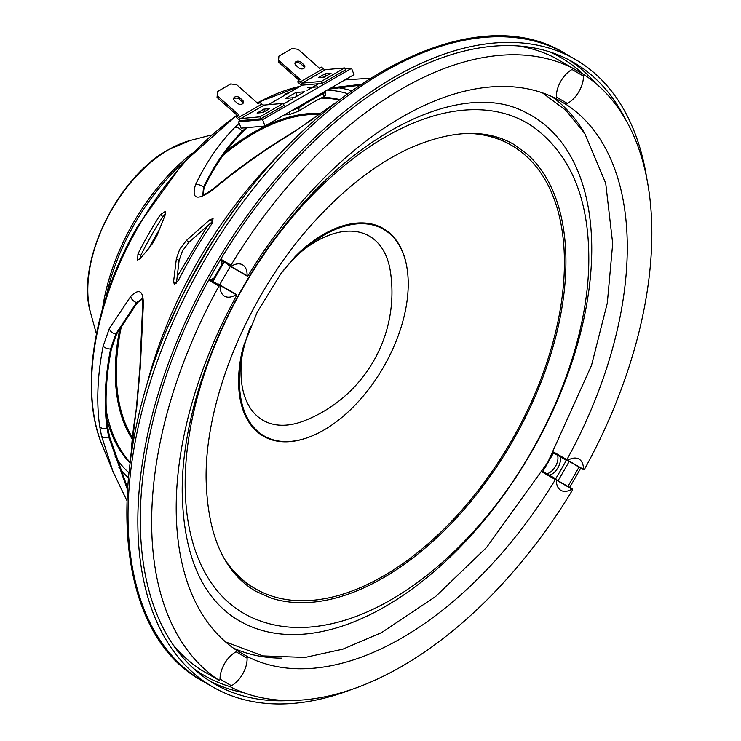<?xml version="1.0" encoding="UTF-8"?>
<svg xmlns="http://www.w3.org/2000/svg" width="741" height="741" viewBox="0 0 741 741"><rect width="100%" height="100%" fill="white"/><g stroke="black" fill="none" stroke-linecap="round" stroke-linejoin="round"><path stroke-width="1.11" d="M129.916 462.097A212.639 122.774 -60 0 1 106.315 410.977M129.823 462.764A212.639 122.774 -60 0 1 106.917 419.573M320.983 98.108A212.639 122.774 -60 0 1 338.989 99.961M322.613 97.275A212.639 122.774 -60 0 1 339.526 99.553M565.92 261.573A258.211 149.08 -60 0 1 463.514 510.104A258.211 149.08 -60 0 1 271.178 598.098L255.858 591.327C223.93 572.617 207.341 534.956 206.1 478.343C205.174 397.824 249.708 291.778 314.814 221.114C344.602 188.473 375.446 164.539 407.355 149.302C450.306 129.897 485.818 128.267 513.874 144.421L527.407 154.295A258.211 149.08 -60 0 1 565.92 261.573M219.697 284.813A316.796 182.907 -60 0 1 230.358 266.352M212.945 281.497A329.81 190.418 -60 0 1 224.106 262.166M212.324 281.145A329.81 190.418 -60 0 1 223.486 261.805M553.481 452.918A329.81 190.418 -60 0 1 542.829 471.378M470.09 133.426A256.043 147.829 -60 0 1 511.392 145.273A256.043 147.829 -60 0 1 564.42 262.481A256.043 147.829 -60 0 1 452.658 520.154A256.043 147.829 -60 0 1 255.358 588.743L254.506 588.261A256.043 147.829 -60 0 1 228.033 564.716M476.926 133.63A256.043 147.829 -60 0 1 510.549 144.782L511.392 145.273M255.358 588.743A256.043 147.829 -60 0 1 224.44 558.89M282.089 272.067A119.338 68.904 -60 0 1 304.783 248.717A119.338 68.904 -60 0 1 320.992 236.898A119.338 68.904 -60 0 1 407.217 269.437A119.338 68.904 -60 0 1 326.688 428.381A119.338 68.904 -60 0 1 310.794 436.44A119.338 68.904 -60 0 1 241.631 358.088A119.338 68.904 -60 0 1 250.504 326.781M310.525 436.542A119.894 69.219 -60 0 1 310.257 436.653A119.894 69.219 -60 0 1 241.798 352.772M300.262 251.523A119.894 69.219 -60 0 1 320.51 236.175A119.894 69.219 -60 0 1 407.133 268.872A119.894 69.219 -60 0 1 407.17 269.15M301.92 251.199A106.324 61.383 -60 0 1 313.628 242.909A106.324 61.383 -60 0 1 390.396 271.549A138.058 138.058 0 0 1 304.218 420.814A106.324 61.383 -60 0 1 241.029 374.52A106.324 61.383 -60 0 1 242.353 354.374M172.764 644.364A353.679 204.201 120 0 0 200.57 669.623A0.871 0.5 -60 0 1 200.57 669.623L218.975 680.257A0.871 0.5 120 0 0 220.04 679.145A21.702 12.532 -60 0 1 220.04 678.812A21.702 12.532 -60 0 1 236.138 651.811A0.871 0.5 120 0 0 236.62 650.348A318.963 184.157 -60 0 1 176.201 507.826A318.963 184.157 -60 0 1 236.62 295.548A0.871 0.5 120 0 0 236.138 294.64A21.702 12.532 -60 0 1 224.532 296.168A21.702 12.532 -60 0 1 220.04 286.239A21.702 12.532 -60 0 1 220.04 285.906A0.871 0.5 120 0 0 218.975 286.017A353.679 204.201 120 0 0 151.655 522.007A353.679 204.201 120 0 0 218.975 680.257M236.138 294.64L217.724 284.007A21.702 12.532 -60 0 1 217.521 284.136M217.724 284.007A0.871 0.5 -60 0 1 218.197 283.942L236.601 294.575M179.118 260.443L176.441 283.081L173.57 281.756L174.311 284.109L178.238 280.672A300.827 173.681 120 0 1 191.493 256.229A300.827 173.681 120 0 1 211.963 223.625L213.065 218.688L209.888 219.707L186.343 240.51L189.159 242.048L182.425 250.986L179.118 260.443L176.358 258.785L179.655 249.393L186.343 240.51M139.725 259.174L140.846 255.256A240.195 138.678 -60 0 1 152.461 233.693A240.195 138.678 -60 0 1 162.909 216.567L165.651 213.649M331.949 105.509A303.866 175.441 120 0 0 311.98 119.597L290.435 134.269C262.722 151.201 236.833 169.735 212.769 189.872C197.087 200.941 191.317 199.292 195.439 184.917C205.831 162.872 218.984 143.671 234.897 127.313L239.223 123.33M240.093 120.996L240.64 120.542A238.185 137.52 -60 0 1 240.751 120.468M291.065 110.983L298.947 107.714A275.772 159.213 -60 0 1 323.493 93.542L325.401 92.06L324.521 91.671M284.646 95.274L285.137 94.144A238.185 137.52 -60 0 1 289.74 92.199L290.407 91.949M149.728 232.109A243.196 140.41 -60 0 1 160.315 214.76L165.317 211.398L165.197 214.936L156.731 236.157L149.839 247.207L140.197 258.646L137.613 260.063L137.956 253.978A243.196 140.41 -60 0 1 149.728 232.109M220.883 260.304A11.93 6.891 -60 0 1 221.578 265M579.017 467.071A358.885 207.202 -60 0 1 573.515 476.787A358.885 207.202 -60 0 1 567.847 486.411M290.843 700.477A358.885 207.202 -60 0 1 214.631 683.989A358.885 207.202 -60 0 1 214.631 269.585A358.885 207.202 -60 0 1 573.515 62.374A358.885 207.202 -60 0 1 625.904 120.144M351.595 689.482A362.358 209.212 -60 0 1 212.899 687A362.358 209.212 -60 0 1 212.889 268.575A362.358 209.212 -60 0 1 575.257 59.373A362.358 209.212 -60 0 1 646.754 178.248M580.749 468.071A362.358 209.212 -60 0 1 575.257 477.797A362.358 209.212 -60 0 1 569.588 487.411M325.401 92.06L325.401 95.339L323.493 96.821L323.493 93.542M298.947 107.714L298.947 110.993A271.762 156.907 -60 0 1 323.493 96.821M298.947 110.993L289.74 114.484L289.74 111.752M284.109 115.003L289.74 114.484M234.897 127.313A6.076 3.992 44.3 0 1 242.075 131.416L245.966 127.841L246.29 128.647L242.464 132.148C227.005 147.941 214.214 166.475 204.09 187.76L203.025 194.827M195.439 184.917A6.076 3.603 25 0 1 203.534 187.195L202.821 194.864M359.181 85.335L328.93 89.124M360.608 84.372L331.949 87.753L332.125 88.587M212.769 189.872A6.076 1.621 -129.7 0 1 212.936 189.029L212.936 189.029C206.294 193.707 202.765 195.661 202.358 194.892M242.464 132.148L242.075 131.416C226.542 147.255 213.704 165.854 203.534 187.195L204.09 187.76M209.888 219.707L212.417 221.624L189.159 242.048M142.189 299.132L137.354 302.736L116.624 334.024L111.382 349.159L110.566 349.076A237.935 137.372 120 0 0 107.093 428.446L108.695 436.894L127.202 488.893M126.618 500.018L113.04 471.693L101.554 436.041L99.664 426.223A6.076 3.992 -8 0 0 107.093 428.446L107.917 428.205L109.529 436.681L127.322 487.161M111.382 349.159A237.185 136.937 120 0 0 107.917 428.205M109.353 328.467A6.076 4.409 30 0 0 115.818 333.969L110.566 349.076A6.076 2.519 11.2 0 1 103.175 346.112L109.353 328.467L130.759 296.381A6.076 3.946 37.7 0 0 136.585 302.532L115.818 333.969L116.624 334.024M142.105 298.929L136.585 302.532L137.354 302.736M130.759 296.381C139.892 287.406 144.041 291.157 143.198 307.626L140.355 366.6L136.668 408.096A6.076 2.593 -169.5 0 1 136.464 407.142L130.833 455.641M113.04 471.693L126.618 500.073M143.198 307.626A6.076 2.195 -173.2 0 0 142.513 308.488L139.91 367.517L136.464 407.142M140.355 366.6A6.076 2.343 178.5 0 0 139.91 367.517M559.983 456.669A11.93 6.891 -60 0 1 557.936 467.793A11.93 6.891 -60 0 1 549.322 475.129M557.528 455.252A11.93 6.891 -60 0 1 555.481 466.376A11.93 6.891 -60 0 1 546.867 473.712M214.14 277.884A11.93 6.891 -60 0 1 209.722 279.635M176.358 258.785L173.57 281.756M231.035 265.13A0.871 0.5 120 0 0 231.461 266.112A21.702 12.532 -60 0 1 231.757 265.936A21.702 12.532 -60 0 1 242.613 264.861A21.702 12.532 -60 0 1 247.086 275.68A0.871 0.5 120 0 0 248.115 275.643A318.963 184.157 -60 0 1 401.742 117.18A318.963 184.157 -60 0 1 555.38 98.247A0.871 0.5 120 0 0 556.408 97.099A21.702 12.532 -60 0 1 571.728 69.654A21.702 12.532 -60 0 1 572.024 69.487A0.871 0.5 120 0 0 572.469 68.024A353.679 204.201 120 0 0 401.742 88.837A353.679 204.201 120 0 0 231.035 265.13L220.762 259.193M228.682 264.806A21.702 12.532 -60 0 1 228.673 265.056L247.086 275.68M247.262 276.115L228.849 265.482A0.871 0.5 -60 0 1 228.673 265.056M554.073 57.4A0.871 0.5 -60 0 0 554.055 57.39L572.469 68.024A0.871 0.5 120 0 0 572.45 68.015L554.046 57.381A0.871 0.5 -60 0 1 554.055 57.39A353.679 204.201 120 0 0 518.265 45.942M584.51 74.98A0.871 0.5 120 0 0 583.454 76.073A21.702 12.532 -60 0 1 583.454 76.425A21.702 12.532 -60 0 1 567.356 103.416A0.871 0.5 120 0 0 566.874 104.879A318.963 184.157 -60 0 1 627.284 247.401A318.963 184.157 -60 0 1 566.874 459.679A0.871 0.5 120 0 0 567.356 460.596A21.702 12.532 -60 0 1 578.962 459.059A21.702 12.532 -60 0 1 583.454 468.988A21.702 12.532 -60 0 1 583.454 469.331A0.871 0.5 120 0 0 584.51 469.21A353.679 204.201 120 0 0 651.839 233.23A353.679 204.201 120 0 0 584.51 74.98L572.478 68.024L584.482 74.961M551.758 96.525A318.963 184.157 -60 0 1 584.584 133.213M583.454 76.073A0.871 0.5 120 0 0 583.454 76.091L572.024 69.487M572.45 490.097A0.871 0.5 120 0 0 572.024 489.125A21.702 12.532 -60 0 1 571.728 489.292A21.702 12.532 -60 0 1 560.881 490.366A21.702 12.532 -60 0 1 556.408 479.547A0.871 0.5 120 0 0 555.38 479.584A318.963 184.157 -60 0 1 401.742 638.047A318.963 184.157 -60 0 1 248.115 656.989A0.871 0.5 120 0 0 247.086 658.138A21.702 12.532 -60 0 1 231.757 685.573A21.702 12.532 -60 0 1 231.47 685.74A0.871 0.5 120 0 0 231.035 687.213A353.679 204.201 120 0 0 401.742 666.4A353.679 204.201 120 0 0 572.45 490.097M281.506 658.156A318.963 184.157 -60 0 1 233.322 648.069M212.621 676.579A0.871 0.5 -60 0 1 212.602 676.57L200.579 669.632M307.71 87.734L312.526 87.16L318.158 84.029L312.785 87.132L317.787 86.836L312.48 87.308L307.107 90.411L312.211 87.336L307.654 87.595M283.488 103.916L292.38 98.914L283.525 104.027M262.564 119.699L265.019 126.026L241.094 128.165L238.639 121.839L262.564 119.699L351.549 68.32L345.019 68.904M302.328 85.067L268.307 104.713M240.955 120.496L238.639 121.839M265.019 126.026L354.003 74.646L351.549 68.32M295.77 92.551L285.646 98.396L294.418 97.608L304.542 91.764L295.77 92.551L297.132 96.043M295.955 65.365A3.686 2.612 -165 0 1 295.001 62.902A3.686 2.612 -165 0 1 296.039 61.623A3.686 2.612 -165 0 1 301.17 62.355L303.838 64.717A3.686 2.612 -165 0 1 304.792 67.181A3.686 2.612 -165 0 1 302.272 68.904A3.686 2.612 -165 0 1 298.623 67.727L295.955 65.365M304.44 67.876A3.686 2.612 15 0 0 303.44 66.199L300.772 63.837A3.686 2.612 15 0 0 295.65 63.105A3.686 2.612 15 0 0 294.955 63.689M344.648 67.94L345.417 69.913L322.094 83.381L321.325 81.408L344.648 67.94L325.549 69.645A4.344 2.51 60 0 1 323.224 68.654L321.483 67.116L319.491 68.265L298.151 49.341L292.121 48.489L278.922 56.103L278.421 61.985L298.91 80.148M278.922 56.103L278.421 61.985M318.454 77.62L325.197 73.72L331.051 73.202L324.299 77.092L318.454 77.62M323.409 77.175L325.966 75.693L325.197 73.72M325.966 75.693L326.855 75.619M322.094 83.381L302.995 85.085A6.512 3.761 60 0 1 299.503 83.603L297.771 82.066L298.169 80.584L299.901 82.121A4.344 2.51 -120 0 0 302.226 83.112L321.325 81.408M278.82 60.503L300.161 79.426L298.169 80.584M234.582 100.795A3.686 2.612 -165 0 1 233.628 98.34A3.686 2.612 -165 0 1 234.675 97.062A3.686 2.612 -165 0 1 239.797 97.784L242.464 100.155A3.686 2.612 -165 0 1 243.419 102.61A3.686 2.612 -165 0 1 240.899 104.333A3.686 2.612 -165 0 1 237.25 103.166L234.582 100.795M243.067 103.314A3.686 2.612 15 0 0 242.066 101.637L239.399 99.266A3.686 2.612 15 0 0 234.276 98.544A3.686 2.612 15 0 0 233.591 99.118M283.275 103.37L284.044 105.352L260.721 118.81L259.952 116.837L283.275 103.37L264.176 105.074A4.344 2.51 60 0 1 261.851 104.092L260.119 102.545L258.118 103.703L236.777 84.78L230.747 83.918L217.548 91.541L217.048 97.423L237.537 115.587M217.548 91.541L217.048 97.423M257.081 113.049L263.833 109.149L269.678 108.631L262.925 112.53L257.081 113.049M262.036 112.604L264.593 111.131L263.833 109.149M264.593 111.131L265.482 111.048M260.721 118.81L241.622 120.524A6.512 3.761 60 0 1 238.13 119.032L236.398 117.495L236.796 116.013L238.528 117.55A4.344 2.51 -120 0 0 240.862 118.541L259.952 116.837M217.446 95.941L238.787 114.864L236.796 116.013M90.689 313.184C75.249 263.805 116.661 177.812 168.346 149.747L190.418 140.447A114.772 66.264 120 0 0 168.957 149.506A114.772 66.264 120 0 0 90.689 313.184L96.404 333.95M102.582 308.469A157.611 90.995 -60 0 1 192.29 153.109M184.314 161.64A158.398 91.449 120 0 0 105.991 297.308M182.851 250.208A186.667 107.769 -60 0 1 183.453 249.171M132.167 437.097A195.105 112.651 -60 0 1 121.552 325.688M152.396 243.909A195.105 112.651 -60 0 1 156.694 236.222M223.06 155.341A195.105 112.651 -60 0 1 254.293 133.176A195.105 112.651 -60 0 1 318.463 114.41M225.514 151.97A195.948 113.132 -60 0 1 253.839 132.231A195.948 113.132 -60 0 1 319.816 113.447M132 438.746A195.948 113.132 -60 0 1 119.968 328.291M148.978 248.198A195.948 113.132 -60 0 1 158.843 230.608M249.791 616.577A283.173 163.492 -60 0 1 185.157 483.771A283.173 163.492 -60 0 1 312.609 194.79A283.173 163.492 -60 0 1 532.714 126.535C569.848 153.517 588.539 197.134 588.799 257.396C589.53 344.037 543.987 453.205 476.38 528.398C446.906 561.474 415.655 586.826 382.606 604.443C359.265 616.781 336.433 624.191 314.101 626.673C290.611 629.211 269.168 625.839 249.791 616.577M591.744 249.032A291.834 168.494 -60 0 1 460.393 546.849A291.834 168.494 -60 0 1 233.554 617.197C200.441 594.439 183.333 552.749 182.212 492.135C181.499 409.921 221.883 304.134 284.516 225.829C360.95 126.943 465.959 80.473 525.137 112.16A291.834 168.494 -60 0 1 591.744 249.032M218.975 286.017L208.703 280.089M118.921 467.515A225.162 129.999 120 0 0 128.137 477.519M300.262 86.262A228.163 131.731 120 0 0 257.275 102.943M237.24 115.327A228.163 131.731 120 0 0 138.836 225.82A228.163 131.731 120 0 0 102.202 445.184C78.796 389.785 94.061 300.883 138.141 225.421L183.37 162.696L236.935 115.05M145.375 390.451A310.535 179.285 -60 0 1 198.532 260.286A310.535 179.285 -60 0 1 284.674 149.182M285.878 93.829A220.651 127.396 -60 0 1 287.147 93.449M238.13 204.868A311.665 179.943 120 0 0 200.496 261.425A311.665 179.943 120 0 0 170.328 322.289M566.328 460.337A356.717 205.952 -60 0 1 561.076 469.609A356.717 205.952 -60 0 1 555.676 478.788M229.979 686.601A356.717 205.952 -60 0 1 193.308 668.336M209.786 681.044A358.885 207.202 120 0 0 243.576 692.622M558.029 480.742A358.885 207.202 120 0 0 563.697 471.119A358.885 207.202 120 0 0 569.19 461.402M565.429 53.704A362.358 209.212 120 0 0 203.071 262.907A362.358 209.212 120 0 0 203.071 681.331C101.258 627.451 102.415 427.159 201.006 261.721C294.983 93.616 467.858 -7.53 565.429 53.704L575.257 59.373M128.638 472.582A220.651 127.396 -60 0 1 114.864 455.965M327.318 90.05A220.651 127.396 -60 0 1 347.436 93.616M351.456 90.708A225.162 129.999 120 0 0 337.924 87.697M288.49 93.051A225.162 129.999 120 0 0 284.859 94.274M311.98 119.597A6.076 2.918 -127.3 0 0 311.025 119.912C305.663 123.793 304.884 124.849 290.333 133.973C262.722 150.747 236.916 169.105 212.936 189.029M162.909 216.567L160.315 214.76M137.956 253.978L140.846 255.256M109.529 436.681L108.695 436.894A6.076 2.825 -13.4 0 1 101.554 436.041M136.668 408.096A303.866 175.441 120 0 0 131.203 453.223M99.664 426.223A240.158 138.66 -60 0 1 103.175 346.112M595.468 83.131A358.885 207.202 120 0 0 568.542 59.66M549.294 51.74A356.717 205.952 -60 0 1 583.454 74.369M553.601 452.019L566.874 459.679M567.819 460.3L583.454 469.331M556.408 97.099L567.356 103.416M566.874 104.879L555.37 98.247M236.62 650.348L248.115 656.989M220.04 679.145L231.47 685.74M572.024 489.125L556.389 480.094M555.38 479.584L542.116 471.934M247.086 658.138L236.138 651.821M325.549 69.645L302.226 83.112M299.901 82.121L323.224 68.654M303.838 64.717L303.44 66.199M300.772 63.837L301.17 62.355M264.176 105.074L240.862 118.541M238.528 117.55L261.851 104.092M242.464 100.155L242.066 101.637M239.399 99.266L239.797 97.784M190.418 140.447L211.259 135.019M177.016 276.875L207.675 225.625M225.486 641.863L262.925 655.924L305.097 657.434L342.888 649.153L381.587 632.601L435.588 596.514L486.633 547.404L547.831 462.273L591.503 365.406L607.314 303.004L612.696 243.604L605.703 183.231L584.797 133.547L565.818 110.298L542.458 92.847M241.77 352.911L243.576 345.954L257.22 312.202L280.913 273.633L295.196 256.506L300.364 251.421M310.794 436.44L310.257 436.653M407.217 269.437L407.133 268.872M209.138 279.301L219.864 285.489M300.309 86.234L257.062 102.758M285.396 94.033L288.657 92.958M370.046 78.231L344.908 79.898M333.858 103.981L311.025 119.912M142.818 299.04L141.892 298.503C142.624 298.688 142.837 302.013 142.513 308.488M212.899 687L203.071 681.331M102.202 445.184L113.012 471.628M220.299 259.961L231.025 266.158M567.56 460.457L583.63 469.738M566.884 460.652L553.203 452.751M556.398 479.798L572.469 489.069M556.232 479.112L542.542 471.211"/></g></svg>
